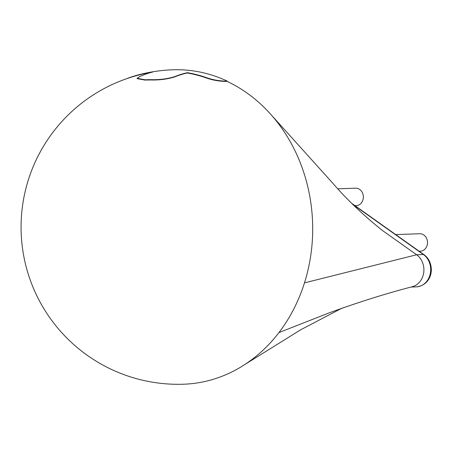 <?xml version="1.0" encoding="UTF-8"?>
<svg xmlns="http://www.w3.org/2000/svg" width="454" height="454" viewBox="0 0 454 454"><rect width="100%" height="100%" fill="white"/><g stroke="black" fill="none" stroke-linecap="round" stroke-linejoin="round"><path stroke-width="0.68" d="M125.803 78.996L128.743 77.878A156.187 133.595 88 0 1 139.247 74.643A157.158 157.158 0 0 1 172.804 69.791A157.158 134.429 88 0 1 227.068 81.022A154.962 67.169 125.4 0 0 225.246 81.118L225.093 81.414A154.962 67.169 125.4 0 1 226.915 81.317A157.158 134.429 88 0 1 247.129 93.11A157.158 134.429 88 0 1 270.93 114.533A157.158 134.429 88 0 1 304.481 282.876A157.158 134.429 -92 0 1 293.715 309.151A157.158 134.429 -92 0 1 278.938 332.578A157.158 134.429 88 0 1 244.729 364.579A157.158 134.429 88 0 1 183.825 384.209A157.158 157.158 0 0 1 139.094 74.944A156.187 133.595 88 0 1 150.444 72.623M227.641 81.658L227.068 81.022M139.247 74.643A156.187 133.595 88 0 1 152.771 72.016A124.396 53.924 -54.6 0 0 139.798 76.533L137.199 78.298L145.042 79.779A148.169 126.74 88 0 1 152.09 79.694C160.336 79.802 167.901 78.769 174.79 76.607L174.637 76.908A144.786 62.76 125.4 0 1 187.292 72.998A156.187 133.595 88 0 1 205.849 77.787C211.961 79.983 218.38 81.192 225.093 81.414M225.246 81.118C218.533 80.891 212.114 79.683 206.002 77.486A156.187 133.595 88 0 0 187.445 72.697A144.786 62.76 125.4 0 0 174.79 76.607M187.445 72.697L187.292 72.998M137.199 78.298L137.046 78.599L144.888 80.074A148.169 126.74 88 0 1 151.937 79.989C160.183 80.097 167.747 79.07 174.637 76.908M270.93 114.533L333.321 183.819C346.862 199.539 363.177 215.054 382.268 230.365L416.619 254.756L304.481 282.876M353.178 204.652L423.395 254.518L416.619 254.756A17.462 14.937 88 0 1 421.794 278.762A17.462 14.937 88 0 1 412.55 286.644C385.815 293.585 357.854 302.392 328.651 313.067L278.938 332.578M419.161 251.232L420.359 251.193A8.734 7.468 -92 0 0 427.288 244.706A8.734 7.468 -92 0 0 423.871 235.019A8.734 7.468 -92 0 0 419.734 233.742L395.729 234.593M355.005 205.679L356.203 205.634A8.734 7.468 -92 0 0 363.359 196.644A8.734 7.468 -92 0 0 355.584 188.183L337.975 188.813M206.002 77.486L205.849 77.787M152.09 79.694L151.937 79.989M145.042 79.779L144.888 80.074M352.27 203.738L424.013 254.683A4.364 1.89 -54.6 0 0 423.395 254.518A17.462 14.937 88 0 1 430.227 273.887A17.462 14.937 88 0 1 416.363 286.86L411.091 287.047M342.288 308.005L300.889 329.672L244.729 364.579M424.013 254.683C428.462 257.986 430.897 262.707 431.3 268.836C431.726 276.537 427.106 285.748 416.363 286.86"/></g></svg>
